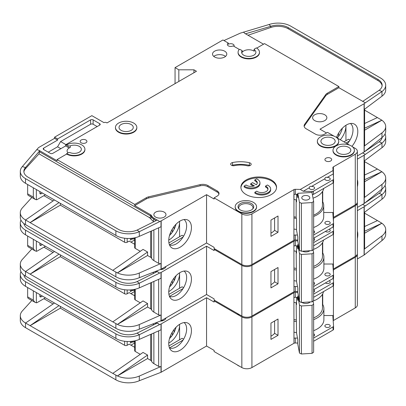 <?xml version="1.0" encoding="UTF-8"?>
<svg xmlns="http://www.w3.org/2000/svg" width="406" height="406" viewBox="0 0 406 406"><rect width="100%" height="100%" fill="white"/><g stroke="black" fill="none" stroke-linecap="round" stroke-linejoin="round"><path stroke-width="0.61" d="M313.64 238.317A2.675 1.543 180 0 1 313.808 238.408A2.675 1.543 180 0 1 314.589 239.499A2.675 1.543 180 0 1 313.64 240.677M329.164 229.248A2.675 1.543 180 0 1 329.433 229.385A2.675 1.543 180 0 1 330.22 230.476A2.675 1.543 180 0 1 328.566 231.902A2.675 1.543 180 0 1 325.653 231.567A2.675 1.543 180 0 1 325.419 231.41M325.653 275.517A2.675 1.543 180 0 1 324.871 274.426A2.675 1.543 180 0 1 326.52 272.999A2.675 1.543 180 0 1 329.433 273.334A2.675 1.543 180 0 1 330.22 274.426A2.675 1.543 180 0 1 328.566 275.852A2.675 1.543 180 0 1 325.653 275.517M313.64 282.272A2.675 1.543 180 0 1 313.808 282.358A2.675 1.543 180 0 1 314.589 283.449A2.675 1.543 180 0 1 313.64 284.626M237.063 313.29A10.693 6.176 0 0 0 238.312 314.158A10.693 6.176 0 0 0 239.814 314.878M357.361 179.68A16.047 9.267 -60 0 1 357.361 186.887M169.449 296.334A14.616 8.44 120 0 0 170.19 296.598A14.616 8.44 120 0 0 176.305 295.38A14.616 8.44 120 0 0 186.638 277.481A14.616 8.44 120 0 0 184.04 271.066M180.086 272.527A16.047 9.267 -60 0 1 186.445 271.106A16.047 9.267 -60 0 1 190.937 283.205A16.047 9.267 -60 0 1 180.086 298.735A16.047 9.267 -60 0 1 170.687 298.4A16.047 9.267 -60 0 1 170.063 285.276A16.047 9.267 -60 0 1 180.086 272.527M179.584 288.25L179.584 272.832A14.616 8.44 -60 0 1 179.584 273.405A14.616 8.44 -60 0 1 169.246 291.305A14.616 8.44 -60 0 1 168.749 291.579M169.49 287.062A14.616 8.44 120 0 0 176.026 275.74M60.357 254.922L60.357 256.673L124.632 293.782A1.781 1.03 0 0 0 127.154 293.782L127.154 289.96M43.909 247.178L53.069 252.466M170.398 284.403L171.393 284.976M134.696 291.462L130.935 293.634M174.037 280.927L174.037 278.039M172.271 283.809L172.271 280.642M134.696 295.807L129.169 292.619L127.154 293.782M130.427 289.93L130.427 291.599L132.361 290.483M161.182 272.385L161.182 320.704L206.552 294.507L206.552 246.193L161.182 272.385A1.781 1.03 180 0 1 161.004 272.477L161.004 278.298L139.294 287.874A17.823 10.292 180 0 1 117.405 287.768L25.522 234.815A17.823 10.292 180 0 1 20.3 227.538L20.3 222.879A17.823 10.292 0 0 0 25.522 230.156L115.872 282.317A17.823 10.292 0 0 0 139.294 283.221L137.132 281.581A14.261 8.232 180 0 1 118.39 280.866L28.039 228.7A14.261 8.232 180 0 1 23.913 223.559M60.357 256.673L30.11 274.136L112.787 321.867L143.034 300.912L147.571 303.531L117.405 324.43L112.787 321.867M140.283 302.815L135.218 299.892L135.218 289.224M134.696 289.341L134.696 299.166A1.781 1.03 0 0 0 135.218 299.892M153.874 281.444L153.874 312.118A8.556 4.938 180 0 1 151.605 309.783A3.563 2.06 0 0 0 150.656 308.809L147.571 307.022L147.571 303.531M31.841 248.985L22.345 259.424A17.823 10.292 0 0 0 20.3 264.21A17.823 10.292 0 0 0 25.522 271.487L30.11 274.136L58.982 254.131M20.3 264.21L20.3 268.868A17.823 10.292 0 0 0 25.522 276.141L115.872 328.307A17.823 10.292 0 0 0 139.294 329.205L139.294 324.551L161.004 314.975A1.781 1.03 180 0 1 158.66 314.883L153.874 312.118M134.696 290.006L133.833 290.508L132.823 290.508L130.783 289.904M133.833 289.514L133.833 290.508M147.571 307.022L117.405 324.43M117.405 324.44A17.823 10.292 0 0 0 139.294 324.551M183.07 288.565L169.561 296.365M168.921 294.406L182.101 286.793L183.613 287.666M206.552 246.193L214.114 250.558L214.114 249.396L241.844 265.402L241.844 316.046L214.114 300.039L214.114 298.877L206.552 294.507M161.182 320.704A1.781 1.03 180 0 1 161.004 320.796L139.294 329.205M165.958 266.427A6.06 3.497 180 0 1 160.213 269.625M161.004 272.477L159.599 273.096L157.218 271.568L137.132 281.581M156.442 271.106L158.66 272.385M20.955 220.113A17.823 10.292 0 0 0 20.3 222.879M54.445 251.512L25.573 271.518M333.235 218.469A1.781 1.03 180 0 1 333.341 218.398L355.27 205.735L355.27 256.379A7.13 4.116 0 0 0 357.361 253.471L357.361 202.827A7.13 4.116 0 0 0 357.321 202.391M355.27 256.379L333.392 269.016A1.781 1.03 0 0 0 333.179 269.163M241.844 265.402A7.13 4.116 0 0 0 251.923 265.402L293.893 241.174L293.969 286.824A1.781 1.03 180 0 1 295.304 286.524L295.304 291.472L297.791 291.528M295.304 291.472A1.781 1.03 0 0 0 293.969 291.772L251.923 316.046L251.923 265.402M241.844 316.046A7.13 4.116 0 0 0 251.923 316.046M355.27 205.735A7.13 4.116 0 0 0 357.361 202.827M214.87 248.959L214.114 249.396M293.893 245.975L293.893 241.174M294.02 241.098A1.781 1.03 180 0 1 295.304 240.829L295.304 245.777A1.781 1.03 0 0 0 294.02 246.046M297.791 240.885L295.304 240.829M159.599 273.096L139.294 283.221L139.294 287.874M357.361 159.127L364.096 155.239A1.781 1.03 180 0 0 364.243 155.138L381.98 143.049L379.158 141.79A14.261 8.232 180 0 0 382.087 137.436M364.613 160.685L364.613 197.006A1.781 1.03 180 0 1 364.243 197.636L381.98 184.38L381.98 189.034L364.243 203.457A1.781 1.03 0 0 1 364.096 203.553L357.361 207.441M364.613 174.991L377.453 169.063L364.613 161.654M377.453 169.063L381.899 171.733L364.613 181.715M381.899 171.723L364.613 179.706M381.98 147.703L381.98 143.049A17.823 10.292 0 0 0 385.7 136.756L385.7 141.415A17.823 10.292 180 0 1 381.98 147.703L364.243 160.959L364.243 155.138M381.98 184.38A17.823 10.292 0 0 0 385.7 178.087A17.823 10.292 0 0 0 381.899 171.733M381.98 189.034A17.823 10.292 0 0 0 385.7 182.746L385.7 178.087M385.7 136.756A17.823 10.292 0 0 0 385.045 133.99M362.583 152.91L365.324 154.331M362.67 152.96L363.695 152.265M364.862 151.479L379.158 141.79M313.64 286.529L333.042 275.329A1.781 1.03 0 0 0 333.565 274.598A1.781 1.03 0 0 0 333.559 274.557L332.869 264.834A1.781 1.03 180 0 1 332.869 264.793A1.781 1.03 180 0 1 333.392 264.067L333.468 234.181M333.468 229.288L333.468 226.614M333.468 221.722L333.468 218.326M295.304 286.524L297.491 286.575M270.954 271.589L270.954 287.89L278.014 283.814L278.014 267.513L270.954 271.589M295.304 245.777L297.791 245.833M313.64 242.58L333.042 231.379A1.781 1.03 0 0 0 333.565 230.649A1.781 1.03 0 0 0 333.559 230.608L333.29 226.827M333.341 218.398L333.341 219.961M313.64 279.161A22.812 13.17 0 0 0 323.892 268.168L323.892 257.11A22.812 13.17 180 0 0 322.729 252.958L322.729 242.291M333.468 264.022L323.892 264.022M41.138 245.285A1.781 1.03 -60 0 1 40.245 245.371A1.781 1.03 -60 0 1 39.874 244.554L41.138 245.285L42.397 244.554M39.874 244.554L39.874 243.103M36.347 241.062L36.347 251.299L34.799 250.69L33.322 248.629L33.322 239.317M45.421 246.3L37.357 250.959A3.563 2.06 -60 0 1 36.347 251.299M297.217 245.818L297.791 248.903L297.791 244.539L298.38 244.503M309.91 250.73A5.08 2.933 180 0 1 309.382 251.086A5.08 2.933 180 0 1 302.399 251.192M309.509 250.756A4.009 2.314 180 0 1 308.961 251.304M296.141 251.233L296.537 281.444L297.791 288.199L297.791 292.564L299.466 301.567L301.425 302.48L312.057 301.82L313.64 300.689L313.64 252.664L312.057 253.796L312.057 301.82M301.425 302.48L301.425 254.455L312.057 253.796M299.466 301.567L299.466 253.542L301.425 254.455M313.117 249.837L313.64 252.664M299.466 253.542L297.791 244.539M296.537 245.803L296.537 253.065L296.197 251.243M27.649 236.043L27.649 245.356A3.563 2.06 120 0 0 28.39 246.99L34.799 250.69M162.227 268.584A5.349 3.086 180 0 1 163.364 269.011M296.141 268.396A21.386 12.347 180 0 1 293.893 268.011M313.64 266.372A21.386 12.347 0 0 0 322.465 256.379L322.465 242.758M293.893 250.872A22.634 13.068 0 0 0 296.537 251.284M313.64 249.35A22.634 13.068 0 0 0 323.546 240.058M333.559 274.644L333.559 277.76A1.781 1.03 180 0 1 333.565 277.8A1.781 1.03 180 0 1 333.042 278.531L313.64 289.732M323.892 257.11A22.812 13.17 180 0 1 313.64 268.102M296.436 270.005A22.812 13.17 180 0 1 293.893 269.609M322.729 252.958A22.812 13.17 0 0 0 322.465 252.522M270.954 284.677A17.113 9.881 0 0 0 274.593 281.835L274.593 269.488M313.64 245.777L333.042 234.577A1.781 1.03 0 0 0 333.565 233.851A1.781 1.03 0 0 0 333.559 233.81L333.559 230.689M293.893 280.668A22.812 13.17 0 0 0 296.537 281.074M274.593 281.835L278.014 283.814M313.64 289.838A2.675 1.543 180 0 1 313.808 289.925A2.675 1.543 180 0 1 314.589 291.016A2.675 1.543 180 0 1 313.64 292.198M329.164 280.764A2.675 1.543 180 0 1 329.433 280.901A2.675 1.543 180 0 1 330.22 281.992A2.675 1.543 180 0 1 328.566 283.418A2.675 1.543 180 0 1 325.653 283.083A2.675 1.543 180 0 1 325.419 282.931M325.653 327.033A2.675 1.543 180 0 1 324.871 325.942A2.675 1.543 180 0 1 326.52 324.516A2.675 1.543 180 0 1 329.433 324.851A2.675 1.543 180 0 1 330.22 325.942A2.675 1.543 180 0 1 328.566 327.368A2.675 1.543 180 0 1 325.653 327.033M313.64 333.788A2.675 1.543 180 0 1 313.808 333.874A2.675 1.543 180 0 1 314.589 334.965A2.675 1.543 180 0 1 313.64 336.148M302.622 302.82A4.009 2.314 180 0 1 302.201 302.434M310.25 301.932A5.08 2.933 180 0 1 309.382 302.602A5.08 2.933 180 0 1 302.201 302.602L302.201 302.602A5.08 2.933 180 0 1 301.952 302.45M237.063 364.806A10.693 6.176 0 0 0 238.312 365.674A10.693 6.176 0 0 0 239.814 366.395M357.361 231.197A16.047 9.267 -60 0 1 357.361 238.403M169.449 347.856A14.616 8.44 120 0 0 170.19 348.12A14.616 8.44 120 0 0 176.305 346.902A14.616 8.44 120 0 0 186.638 328.997A14.616 8.44 120 0 0 184.04 322.582M180.086 324.044A16.047 9.267 -60 0 1 186.445 322.623A16.047 9.267 -60 0 1 190.937 334.727A16.047 9.267 -60 0 1 180.086 350.251A16.047 9.267 -60 0 1 170.687 349.916A16.047 9.267 -60 0 1 170.063 336.792A16.047 9.267 -60 0 1 180.086 324.044M179.569 324.358A14.616 8.44 -60 0 1 179.584 324.927A14.616 8.44 -60 0 1 169.246 342.826A14.616 8.44 -60 0 1 168.749 343.1M169.49 338.579A14.616 8.44 120 0 0 176.026 327.256M60.357 306.444L60.357 308.19L124.632 345.298A1.781 1.03 0 0 0 127.154 345.298L127.154 341.482M43.909 298.694L53.069 303.982M170.398 335.919L171.393 336.493M134.696 342.979L130.935 345.156M174.037 332.443L174.037 329.555M172.271 335.326L172.271 332.159M134.696 347.328L129.169 344.136L127.154 345.298M130.427 341.446L130.427 343.116L132.361 341.999M161.182 323.907L161.182 372.221L206.552 346.029L206.552 297.71L161.182 323.907A1.781 1.03 180 0 1 161.004 323.998L161.004 329.819L139.294 339.396A17.823 10.292 180 0 1 117.405 339.284L25.522 286.332A17.823 10.292 180 0 1 20.3 279.054L20.3 274.395A17.823 10.292 0 0 0 25.522 281.673L115.872 333.839A17.823 10.292 0 0 0 139.294 334.737L137.132 333.103A14.261 8.232 180 0 1 118.39 332.382L28.039 280.216A14.261 8.232 180 0 1 23.913 275.08M60.357 308.19L30.11 325.653L112.787 373.388L143.034 352.428L147.571 355.047L117.405 375.946A17.823 10.292 0 0 0 139.294 376.068L161.004 366.491A1.781 1.03 180 0 1 158.66 366.4L153.874 363.634A8.556 4.938 180 0 1 151.605 361.299A3.563 2.06 0 0 0 150.656 360.325L147.571 358.544L147.571 355.047M140.283 354.337L135.218 351.413L135.218 340.741M134.696 340.862L134.696 350.682A1.781 1.03 0 0 0 135.218 351.413M31.841 300.501L22.345 310.945A17.823 10.292 0 0 0 20.3 315.726A17.823 10.292 0 0 0 25.522 323.003L30.11 325.653L58.982 305.647M20.3 315.726L20.3 320.385A17.823 10.292 0 0 0 25.522 327.662L115.872 379.823A17.823 10.292 0 0 0 139.294 380.726L139.294 376.068M147.571 358.544L117.405 375.956L112.787 373.388M134.696 341.527L133.833 342.025L132.823 342.025L130.783 341.421M133.833 341.03L133.833 342.025M179.584 324.348L179.584 339.771M183.07 340.086L169.561 347.881M168.921 345.927L182.101 338.315L183.613 339.188M206.552 297.71L214.114 302.074L214.114 300.912L241.844 316.919L241.844 367.567L214.114 351.555L214.114 350.393L206.552 346.029M161.182 372.221A1.781 1.03 180 0 1 161.004 372.312L139.294 380.726M165.958 317.944A6.06 3.497 180 0 1 160.213 321.141M161.004 323.998L159.599 324.617L157.218 323.085L137.132 333.103M156.442 322.623L158.66 323.907M20.955 271.634A17.823 10.292 0 0 0 20.3 274.395M54.445 303.028L25.573 323.034M333.235 269.99A1.781 1.03 180 0 1 333.341 269.914L355.27 257.252L355.27 307.9A7.13 4.116 0 0 0 357.361 304.987L357.361 254.344A7.13 4.116 0 0 0 357.321 253.907M355.27 307.9L333.392 320.532A1.781 1.03 0 0 0 333.179 320.679M241.844 316.919A7.13 4.116 0 0 0 251.923 316.919L293.893 292.69L293.969 338.34A1.781 1.03 180 0 1 295.304 338.041L295.304 342.989L297.791 343.05M295.304 342.989A1.781 1.03 0 0 0 293.969 343.288L251.923 367.567L251.923 316.919M241.844 367.567A7.13 4.116 0 0 0 251.923 367.567M355.27 257.252A7.13 4.116 0 0 0 357.361 254.344M214.87 300.476L214.114 300.912M293.893 297.491L293.893 292.69M294.02 292.619A1.781 1.03 180 0 1 295.304 292.345L295.304 297.293A1.781 1.03 0 0 0 294.02 297.568M297.791 292.401L295.304 292.345M159.599 324.617L139.294 334.737L139.294 339.396M357.361 210.643L364.096 206.755A1.781 1.03 180 0 0 364.243 206.659L381.98 194.565L379.158 193.307A14.261 8.232 180 0 0 382.087 188.957M364.613 212.201L364.613 248.523A1.781 1.03 180 0 1 364.243 249.152L381.98 235.896L381.98 240.555L364.243 254.973A1.781 1.03 0 0 1 364.096 255.069L357.361 258.957M364.613 226.512L377.453 220.58L364.613 213.17M377.453 220.58L381.899 223.244L364.613 233.232M381.98 235.896A17.823 10.292 0 0 0 385.7 229.603A17.823 10.292 0 0 0 381.899 223.254L364.613 231.227M381.98 199.224L381.98 194.565A17.823 10.292 0 0 0 385.7 188.272L385.7 192.931A17.823 10.292 180 0 1 381.98 199.224L364.243 212.48L364.243 206.659M381.98 240.555A17.823 10.292 0 0 0 385.7 234.262L385.7 229.603M385.7 188.272A17.823 10.292 0 0 0 385.045 185.512M362.583 204.426L365.324 205.847M362.67 204.477L363.695 203.787M364.862 202.995L379.158 193.307M313.64 338.046L333.042 326.845A1.781 1.03 0 0 0 333.565 326.119A1.781 1.03 0 0 0 333.559 326.074L332.869 316.355A1.781 1.03 180 0 1 332.869 316.31A1.781 1.03 180 0 1 333.392 315.584L333.468 285.702M333.468 280.805L333.468 278.135M333.468 273.238L333.468 269.843M295.304 338.041L297.491 338.091M270.954 323.105L270.954 339.406L278.014 335.331L278.014 319.03L270.954 323.105M295.304 297.293L297.791 297.349M313.64 294.096L333.042 282.896A1.781 1.03 0 0 0 333.565 282.165A1.781 1.03 0 0 0 333.559 282.124L333.29 278.349M333.341 269.914L333.341 271.482M313.64 330.682A22.812 13.17 0 0 0 323.892 319.684L323.892 308.626A22.812 13.17 180 0 0 322.729 304.48L322.729 293.807M333.468 315.538L323.892 315.538M41.138 296.801A1.781 1.03 -60 0 1 40.245 296.887A1.781 1.03 -60 0 1 39.874 296.075L41.138 296.801L42.397 296.075M39.874 296.075L39.874 294.619M36.347 292.579L36.347 302.815L34.799 302.206L33.322 300.151L33.322 290.833M45.421 297.821L37.357 302.475A3.563 2.06 -60 0 1 36.347 302.815M297.217 297.339L297.791 300.42L297.791 296.055L298.43 296.015M309.682 301.968A4.009 2.314 180 0 1 308.961 302.82M296.141 302.754L296.537 332.961L297.791 339.715L297.791 344.08L299.466 353.083L301.425 353.996L312.057 353.342L313.64 352.205L313.64 304.18L312.057 305.317L312.057 353.342M301.425 353.996L301.425 305.972L312.057 305.317M299.466 353.083L299.466 305.058L301.425 305.972M313.067 301.1L313.64 304.18M299.466 305.058L297.791 296.055M296.537 297.324L296.537 304.586L296.197 302.759M27.649 287.56L27.649 296.872A3.563 2.06 120 0 0 28.39 298.506L34.799 302.206M162.227 320.101A5.349 3.086 180 0 1 163.364 320.527M296.141 319.913A21.386 12.347 180 0 1 293.893 319.527M313.64 317.893A21.386 12.347 0 0 0 322.465 307.9L322.465 294.279M293.893 302.389A22.634 13.068 0 0 0 296.537 302.8M313.117 301.064A22.634 13.068 0 0 0 323.546 291.579M333.559 326.16L333.559 329.276A1.781 1.03 180 0 1 333.565 329.317A1.781 1.03 180 0 1 333.042 330.048L313.64 341.248M323.892 308.626A22.812 13.17 180 0 1 313.64 319.618M296.436 321.522A22.812 13.17 180 0 1 293.893 321.126M322.729 304.48A22.812 13.17 0 0 0 322.465 304.043M270.954 336.198A17.113 9.881 0 0 0 274.593 333.356L274.593 321.004M313.64 297.299L333.042 286.098A1.781 1.03 0 0 0 333.565 285.367A1.781 1.03 0 0 0 333.559 285.327L333.559 282.211M293.893 332.189A22.812 13.17 0 0 0 296.537 332.595M274.593 333.356L278.014 335.331M313.64 230.75A2.675 1.543 180 0 1 313.808 230.841A2.675 1.543 180 0 1 314.589 231.933A2.675 1.543 180 0 1 313.64 233.11M329.433 221.818A2.675 1.543 180 0 1 330.22 222.909A2.675 1.543 180 0 1 328.566 224.335A2.675 1.543 180 0 1 325.653 224A2.675 1.543 180 0 1 324.871 222.909A2.675 1.543 180 0 1 326.52 221.483A2.675 1.543 180 0 1 329.433 221.818M324.896 178.741A2.675 1.543 0 0 0 324.871 178.96A2.675 1.543 0 0 0 325.653 180.051A2.675 1.543 0 0 0 328.566 180.386A2.675 1.543 0 0 0 330.22 178.96A2.675 1.543 0 0 0 329.433 177.869A2.675 1.543 0 0 0 327.165 177.432C325.911 177.006 325.155 177.442 324.896 178.741L311.539 186.45C310.285 186.029 309.529 186.466 309.27 187.765L303.241 191.241L300.333 189.429L295.304 189.308A1.781 1.03 0 0 0 293.969 189.607L251.923 213.886L251.923 264.529L293.893 240.301L293.969 194.555A1.781 1.03 180 0 1 295.304 194.256L297.791 194.317M309.27 187.765A2.675 1.543 0 0 0 309.245 187.983A2.675 1.543 0 0 0 310.027 189.074A2.675 1.543 0 0 0 312.94 189.409A2.675 1.543 0 0 0 314.589 187.983A2.675 1.543 0 0 0 313.808 186.887A2.675 1.543 0 0 0 311.539 186.45M333.087 138.355A7.13 4.116 180 0 1 335.178 141.268A7.13 4.116 180 0 1 330.778 145.069A7.13 4.116 180 0 1 323.009 144.176A7.13 4.116 180 0 1 320.918 141.268A7.13 4.116 180 0 1 325.318 137.461A7.13 4.116 180 0 1 333.087 138.355M348.718 147.378A7.13 4.116 180 0 1 350.804 150.291A7.13 4.116 180 0 1 346.404 154.092A7.13 4.116 180 0 1 338.634 153.199A7.13 4.116 180 0 1 336.549 150.291A7.13 4.116 180 0 1 340.949 146.485A7.13 4.116 180 0 1 348.718 147.378M254.856 192.256A8.912 5.146 0 0 0 255.455 192.637A8.912 5.146 0 0 0 265.164 193.753A8.912 5.146 0 0 0 270.665 188.998L270.665 189.871A8.912 5.146 0 0 1 265.164 194.626A8.912 5.146 0 0 1 255.455 193.51A8.912 5.146 0 0 1 254.856 193.129L254.856 192.256L256.759 191.155A6.237 3.603 0 0 0 257.343 191.546A6.237 3.603 0 0 0 264.144 192.327A6.237 3.603 0 0 0 267.996 188.998A6.237 3.603 0 0 0 266.169 186.45A6.237 3.603 0 0 0 265.494 186.115L265.494 186.988A6.237 3.603 180 0 1 266.169 187.328A6.237 3.603 180 0 1 267.95 189.435M270.665 188.998A8.912 5.146 0 0 0 268.056 185.359A8.912 5.146 0 0 0 267.397 185.014L265.494 186.115M259.957 182.817L259.957 183.69A8.912 5.146 0 0 1 254.455 188.44A8.912 5.146 0 0 1 244.742 187.328A8.912 5.146 0 0 1 244.143 186.943L244.143 186.07A8.912 5.146 0 0 0 244.742 186.45A8.912 5.146 0 0 0 254.455 187.567A8.912 5.146 0 0 0 259.957 182.817A8.912 5.146 0 0 0 257.343 179.178A8.912 5.146 0 0 0 256.683 178.833L254.78 179.929L254.78 180.802A6.237 3.603 180 0 1 257.237 183.253M244.143 186.07L246.046 184.974A6.237 3.603 0 0 0 246.63 185.359A6.237 3.603 0 0 0 254.405 185.846L250.725 183.725L252.618 182.634L256.298 184.755A6.237 3.603 0 0 0 257.282 182.817A6.237 3.603 0 0 0 254.78 179.929M251.421 203.553A7.841 4.527 180 0 1 253.034 208.603A7.841 4.527 180 0 1 240.332 209.958A7.841 4.527 180 0 1 238.718 208.603A7.841 4.527 180 0 1 241.428 203.025A7.841 4.527 180 0 1 251.421 203.553M239.088 209.024A7.13 4.116 180 0 1 238.748 207.76A7.13 4.116 180 0 1 243.148 203.959A7.13 4.116 180 0 1 250.918 204.852A7.13 4.116 180 0 1 253.004 207.76A7.13 4.116 180 0 1 252.664 209.024M131.184 124.53A7.13 4.116 180 0 1 133.275 127.443A7.13 4.116 180 0 1 128.875 131.245A7.13 4.116 180 0 1 121.105 130.351A7.13 4.116 180 0 1 119.014 127.443A7.13 4.116 180 0 1 123.414 123.637A7.13 4.116 180 0 1 131.184 124.53M308.626 196.149A4.009 2.314 180 0 1 309.803 197.783A4.009 2.314 180 0 1 307.327 199.925A4.009 2.314 180 0 1 302.957 199.422A4.009 2.314 180 0 1 301.78 197.783A4.009 2.314 180 0 1 304.256 195.646A4.009 2.314 180 0 1 308.626 196.149M112.787 270.35L117.405 272.913L147.571 252.014L143.034 249.396L112.787 270.35L25.522 219.971A17.823 10.292 180 0 1 20.3 212.693L20.3 217.347A17.823 10.292 0 0 0 25.522 224.625L115.872 276.79A17.823 10.292 0 0 0 139.294 277.689L161.004 269.274A1.781 1.03 180 0 0 161.182 269.188L206.552 242.991L214.114 247.355L214.114 248.523L241.844 264.529L241.844 213.886L214.114 197.874L217.139 196.128A6.415 3.705 0 0 0 219.022 193.51A6.415 3.705 0 0 0 217.139 190.891L207.892 185.552A7.13 4.116 0 0 0 200.148 184.654L148.642 196.834A7.13 4.116 0 0 0 146.307 197.732L134.716 204.426L57.079 159.604L66.655 154.072L66.655 153.635L68.046 152.834A1.781 1.03 0 0 1 70.289 152.702A7.13 4.116 0 0 0 77.597 152.895A7.13 4.116 0 0 0 81.347 149.271A7.13 4.116 0 0 0 79.261 146.358A7.13 4.116 0 0 0 70.289 145.835L70.289 147.439A7.13 4.116 0 0 0 67.091 150.87A7.13 4.116 0 0 0 67.985 152.869M254.09 49.38L254.09 50.978A0.71 0.411 0 0 0 254.252 51.242A7.13 4.116 0 0 0 253.816 50.968A7.13 4.116 0 0 0 242.209 52.267L242.209 50.669L240.245 49.532A0.71 0.411 0 0 0 239.093 49.649A10.693 6.176 0 0 0 238.078 52.278A10.693 6.176 0 0 0 248.776 58.449A10.693 6.176 0 0 0 259.47 52.278A10.693 6.176 0 0 0 256.338 47.908L254.298 49.085A0.71 0.411 0 0 0 254.09 49.38A0.71 0.411 0 0 0 254.252 49.644A7.13 4.116 180 0 1 255.902 52.278A7.13 4.116 180 0 1 251.502 56.079A7.13 4.116 180 0 1 243.732 55.186A7.13 4.116 180 0 1 241.646 52.278A7.13 4.116 180 0 1 242.209 50.669M314.691 120.602A7.13 4.116 0 0 0 322.46 121.495A7.13 4.116 0 0 0 326.86 117.689A7.13 4.116 0 0 0 324.77 114.781A7.13 4.116 0 0 0 317 113.888A7.13 4.116 0 0 0 312.6 117.689A7.13 4.116 0 0 0 314.691 120.602M115.451 127.443L115.451 127.88A10.693 6.176 0 0 0 118.582 132.244A10.693 6.176 0 0 0 130.235 133.584A10.693 6.176 0 0 0 136.837 127.88L136.837 127.443A10.693 6.176 0 0 0 133.706 123.074A10.693 6.176 0 0 0 122.054 121.739A10.693 6.176 0 0 0 115.451 127.443A10.693 6.176 0 0 0 118.582 131.808A10.693 6.176 0 0 0 130.235 133.148A10.693 6.176 0 0 0 136.837 127.443M325.906 160.984A3.385 1.954 0 0 0 329.596 161.41A3.385 1.954 0 0 0 331.687 159.604A3.385 1.954 0 0 0 330.697 158.218A3.385 1.954 0 0 0 327.003 157.797A3.385 1.954 0 0 0 324.912 159.604A3.385 1.954 0 0 0 325.906 160.984M235.181 206.755L235.181 207.192A10.693 6.176 0 0 0 238.312 211.556A10.693 6.176 0 0 0 249.969 212.896A10.693 6.176 0 0 0 256.572 207.192L256.572 206.755A10.693 6.176 0 0 0 253.435 202.386A10.693 6.176 0 0 0 241.783 201.051A10.693 6.176 0 0 0 235.181 206.755A10.693 6.176 0 0 0 238.312 211.12A10.693 6.176 0 0 0 249.969 212.46A10.693 6.176 0 0 0 256.572 206.755M246.127 194.53A17.823 10.292 0 0 0 265.549 196.758A17.823 10.292 0 0 0 276.552 187.252A17.823 10.292 0 0 0 271.335 179.975A17.823 10.292 0 0 0 251.908 177.747A17.823 10.292 0 0 0 240.905 187.252A17.823 10.292 0 0 0 246.127 194.53M240.925 187.689A17.823 10.292 180 0 1 252.263 178.538A17.823 10.292 180 0 1 271.335 180.848A17.823 10.292 180 0 1 276.537 187.689M214.622 57.007A7.13 4.116 0 0 0 222.386 57.896A7.13 4.116 0 0 0 226.792 54.094A7.13 4.116 0 0 0 224.701 51.186A7.13 4.116 0 0 0 216.931 50.293A7.13 4.116 0 0 0 212.531 54.094A7.13 4.116 0 0 0 214.622 57.007M213.779 56.424A7.13 4.116 180 0 1 224.701 55.84A7.13 4.116 180 0 1 225.538 56.424M332.981 150.291L332.981 150.727A10.693 6.176 0 0 0 336.112 155.092A10.693 6.176 0 0 0 347.769 156.432A10.693 6.176 0 0 0 354.372 150.727L354.372 150.291A10.693 6.176 0 0 0 351.241 145.921A10.693 6.176 0 0 0 339.583 144.587A10.693 6.176 0 0 0 332.981 150.291A10.693 6.176 0 0 0 336.112 154.656A10.693 6.176 0 0 0 347.769 155.995A10.693 6.176 0 0 0 354.372 150.291M81.149 142.795A3.385 1.954 0 0 0 84.844 143.216A3.385 1.954 0 0 0 86.93 141.41A3.385 1.954 0 0 0 85.94 140.029A3.385 1.954 0 0 0 82.251 139.603A3.385 1.954 0 0 0 80.16 141.41A3.385 1.954 0 0 0 81.149 142.795M250.345 163.09A2.852 1.644 0 0 0 249.396 162.725A23.528 13.586 0 0 0 232.536 162.557A2.852 1.644 0 0 0 230.659 164.105A2.852 1.644 0 0 0 234.485 165.648A17.823 10.292 180 0 1 247.259 165.78A2.852 1.644 0 0 0 251.177 164.252A2.852 1.644 0 0 0 250.345 163.09M231.78 165.415A2.852 1.644 180 0 1 232.536 165.176A23.528 13.586 180 0 1 249.396 165.343A2.852 1.644 180 0 1 250.055 165.562M317.355 141.268L317.355 141.704A10.693 6.176 0 0 0 320.486 146.069A10.693 6.176 0 0 0 332.138 147.408A10.693 6.176 0 0 0 338.741 141.704L338.741 141.268A10.693 6.176 0 0 0 335.61 136.898A10.693 6.176 0 0 0 323.958 135.563A10.693 6.176 0 0 0 317.355 141.268A10.693 6.176 0 0 0 320.486 145.632A10.693 6.176 0 0 0 332.138 146.972A10.693 6.176 0 0 0 338.741 141.268M233.932 46.325A3.385 1.954 0 0 0 234.14 45.655A3.385 1.954 0 0 0 233.145 44.269A3.385 1.954 0 0 0 228.355 44.269L228.355 43.107A3.385 1.954 0 0 0 227.365 44.487A3.385 1.954 0 0 0 228.355 45.873A3.385 1.954 0 0 0 233.145 45.873L239.378 49.471M66.655 154.072A10.693 6.176 0 0 0 78.312 155.412A10.693 6.176 0 0 0 84.915 149.707L84.915 149.271A10.693 6.176 0 0 0 81.784 144.906A10.693 6.176 0 0 0 66.655 144.906L68.046 145.703A1.781 1.03 0 0 0 70.289 145.835M66.655 153.635A10.693 6.176 0 0 0 78.312 154.975A10.693 6.176 0 0 0 84.915 149.271M351.936 146.368A16.047 9.267 120 0 0 352.809 123.541A16.047 9.267 120 0 0 346.45 124.962A16.047 9.267 120 0 0 336.508 137.487M155.635 217.088A6.06 3.497 0 0 0 162.243 217.844A6.06 3.497 0 0 0 165.983 214.612A6.06 3.497 0 0 0 164.207 212.14A6.06 3.497 0 0 0 157.604 211.379A6.06 3.497 0 0 0 153.859 214.612A6.06 3.497 0 0 0 155.635 217.088M184.04 219.55A14.616 8.44 -60 0 1 186.638 225.964A14.616 8.44 -60 0 1 176.305 243.864A14.616 8.44 -60 0 1 170.19 245.082A14.616 8.44 -60 0 1 169.449 244.818M180.086 221.011A16.047 9.267 120 0 0 170.063 233.754A16.047 9.267 120 0 0 170.687 246.884A16.047 9.267 120 0 0 180.086 247.218A16.047 9.267 120 0 0 190.937 231.689A16.047 9.267 120 0 0 186.445 219.59A16.047 9.267 120 0 0 180.086 221.011M168.749 240.063A14.616 8.44 120 0 0 169.246 239.789A14.616 8.44 120 0 0 179.584 221.889A14.616 8.44 120 0 0 179.569 221.321L179.584 236.734M169.439 244.793L170.19 245.082M53.069 200.945L43.909 195.656M60.357 203.406L60.357 205.152L124.632 242.265A1.781 1.03 180 0 0 127.154 242.265L129.169 241.098L134.696 244.29M176.026 224.219A14.616 8.44 -60 0 1 169.49 235.546M130.935 242.118L134.696 239.946M171.393 233.46L170.398 232.887M174.037 226.523L174.037 229.41M172.271 229.121L172.271 232.293M132.361 238.967L130.427 240.083L130.427 238.408M135.218 237.708L135.218 248.376A1.781 1.03 180 0 1 134.696 247.65L134.696 237.825M58.982 202.614L30.11 222.615L60.357 205.152M135.218 248.376L140.283 251.299M66.655 144.906L66.655 145.343L65.65 144.759L99.678 125.114A1.781 1.03 0 0 0 100.201 124.383A1.781 1.03 0 0 0 99.678 123.657L93.126 119.871A1.781 1.03 0 0 0 90.604 119.871L57.581 138.938L54.556 137.192L54.556 138.355L38.93 147.378A3.563 2.06 0 0 0 38.296 147.875L22.345 166.577A17.823 10.292 0 0 0 20.3 171.362L20.3 176.016A17.823 10.292 0 0 0 25.522 183.294L117.405 236.256M147.571 252.014L147.571 255.506L150.656 257.287A3.563 2.06 180 0 1 151.605 258.262L151.605 230.928M20.3 171.362A17.823 10.292 0 0 0 25.522 178.64L115.872 230.801A17.823 10.292 0 0 0 139.294 231.699L139.294 236.358L161.004 226.781L161.004 220.96L139.294 231.699L137.132 230.065L157.218 220.052L158.66 220.869L153.874 218.103A8.556 4.938 180 0 1 151.605 215.769A3.563 2.06 0 0 0 150.656 214.794L134.716 205.588L146.307 198.899A7.13 4.116 180 0 1 148.642 198.001L200.148 185.816A7.13 4.116 180 0 1 207.892 186.714L217.139 192.053A6.415 3.705 180 0 1 218.941 194.093M134.696 238.489L133.833 238.987L132.823 238.987L130.742 238.388M133.833 238.987L133.833 237.997M130.778 238.388L131.042 238.561M117.405 236.246A17.823 10.292 0 0 0 139.294 236.358M168.921 242.889L182.101 235.277L183.613 236.15M169.561 244.848L183.07 237.048M161.182 269.188L161.182 220.869L206.552 194.677L206.552 242.991M158.66 220.869L159.599 221.58M214.114 197.874L214.114 199.041L206.552 194.677M151.605 258.262A8.556 4.938 180 0 0 153.874 260.601L158.66 263.367A1.781 1.03 0 0 0 161.004 263.453L139.294 273.03A17.823 10.292 180 0 1 117.405 272.923L147.571 255.506M25.573 219.996L54.445 199.996M20.3 212.693A17.823 10.292 180 0 1 22.345 207.908L31.841 197.463M137.132 230.065A14.261 8.232 0 0 1 118.39 229.344L28.039 177.183A14.261 8.232 0 0 1 23.863 171.362A14.261 8.232 0 0 1 25.502 167.536L22.345 166.577M57.079 159.604L57.079 160.766L38.93 150.291L39.717 150.753L39.022 153.833L149.652 217.707L152.864 221.016A1.426 0.822 120 0 0 153.874 219.27A8.556 4.938 180 0 1 151.605 216.931L151.605 215.769M134.716 204.426L134.716 205.588M238.078 52.278L238.078 52.714A10.693 6.176 0 0 0 248.776 58.885A10.693 6.176 0 0 0 259.47 52.714L259.47 52.278M54.556 137.192L91.863 115.654L103.961 122.637A1.781 1.03 180 0 1 106.484 122.637L106.986 122.932L196.468 71.268L193.951 69.812L178.828 69.812L175.047 67.629L222.94 39.981L228.355 43.107M241.844 213.886A7.13 4.116 0 0 0 251.923 213.886M312.381 194.652A1.781 1.03 0 0 0 313.478 194.357L333.042 183.06L333.042 179.858A1.781 1.03 180 0 0 333.565 179.132A1.781 1.03 180 0 0 333.559 179.092L333.077 170.525L300.333 189.429M333.077 170.525L332.869 167.622A1.781 1.03 0 0 1 332.869 167.576A1.781 1.03 0 0 1 333.392 166.851L333.468 177.767M333.341 217.449L355.27 204.863L355.27 154.219L333.392 166.851M355.27 154.219A7.13 4.116 0 0 0 357.361 151.306A7.13 4.116 0 0 0 355.27 148.398L352.489 146.789M349.739 145.201L336.858 137.766M334.108 136.177L327.546 132.386L324.521 134.137A6.415 3.705 0 0 1 315.447 134.137L306.195 128.793A7.13 4.116 0 0 1 304.109 125.885A7.13 4.116 0 0 1 304.642 124.322L325.739 94.588L325.739 95.755A7.13 4.116 180 0 1 327.297 94.405L338.888 87.711L365.324 102.814L364.243 103.621L364.243 109.442L381.98 96.186A17.823 10.292 0 0 0 385.7 89.893L385.7 85.24A17.823 10.292 0 0 0 380.478 77.962L290.681 26.116A17.823 10.292 0 0 0 269.016 24.533L240.489 33.089A3.563 2.06 180 0 0 240.108 33.236L223.945 40.559M256.704 48.131L264.529 43.615L338.888 86.549L327.297 93.238A7.13 4.116 0 0 0 325.739 94.588M241.844 264.529A7.13 4.116 0 0 0 251.923 264.529M355.27 204.863A7.13 4.116 0 0 0 357.361 201.955L357.361 151.306M333.179 217.641A1.781 1.03 180 0 1 333.341 217.525L333.214 212.5L323.714 212.5M297.791 240.012L295.304 239.951L295.304 235.008A1.781 1.03 0 0 0 294.02 235.277L294.02 240.225A1.781 1.03 180 0 1 295.304 239.951M54.556 138.355L57.581 140.1L43.721 148.104A1.781 1.03 0 0 0 43.198 148.835A1.781 1.03 0 0 0 43.721 149.56L50.273 153.346A1.781 1.03 0 0 0 52.795 153.346L65.65 145.921L68.046 147.307A1.781 1.03 0 0 0 70.289 147.439M36.713 149.616L38.93 150.291M39.717 150.753L25.502 167.536L25.502 168.698L39.022 153.833M23.898 171.946A14.261 8.232 180 0 1 25.502 168.698M345.948 140.684L345.948 125.266A14.616 8.44 -60 0 1 345.948 125.84A14.616 8.44 -60 0 1 340.289 139.745M342.39 128.169A14.616 8.44 -60 0 1 337.264 137.999M343.928 141.846L348.465 139.228L349.977 140.1M350.398 123.5A14.616 8.44 -60 0 1 353.002 129.915A14.616 8.44 -60 0 1 347.348 143.82M345.948 143.013L349.434 140.999M364.243 103.621A1.781 1.03 0 0 1 364.096 103.718L319.984 129.189L326.536 132.97M357.361 155.924L364.096 152.037A1.781 1.03 180 0 0 364.243 151.935L381.98 137.517A17.823 10.292 0 0 0 385.7 131.224L385.7 126.57A17.823 10.292 180 0 1 381.98 132.858L364.243 146.114A1.781 1.03 0 0 0 364.613 145.485L364.613 109.163M336.762 136.837L337.756 137.411M338.634 133.077L338.634 136.243M364.613 110.133L381.899 120.206L364.613 128.189M364.613 123.475L377.453 117.547M364.613 130.194L381.899 120.206M381.899 120.217A17.823 10.292 180 0 1 385.7 126.57M381.98 96.186L381.98 91.528A17.823 10.292 0 0 0 385.7 85.24M248.01 35.246L270.827 27.466A14.261 8.232 180 0 1 288.158 28.735L288.158 27.572L377.961 79.419L377.961 80.581A14.261 8.232 180 0 1 382.102 85.823M365.324 102.814L381.98 91.528L379.158 90.274A14.261 8.232 0 0 0 382.137 85.24A14.261 8.232 0 0 0 377.961 79.419M288.158 27.572A14.261 8.232 0 0 0 270.827 26.304L269.016 24.533M304.18 126.469A7.13 4.116 180 0 1 304.642 125.49L325.739 95.755M288.158 28.735L377.961 80.581M270.827 27.466L270.827 26.304L245.483 33.784M263.519 44.198L244.823 33.404L243.463 32.074M362.67 101.444L379.158 90.274M338.888 86.549L338.888 87.711M333.468 182.664L333.468 217.449M333.128 171.992A1.781 1.03 180 0 1 333.392 171.799M333.194 173.951L327.165 177.432M333.042 179.858L313.478 191.155A1.781 1.03 180 0 1 312.143 191.454L303.241 191.241M270.954 236.368L270.954 220.072L278.014 215.997L278.014 232.293L270.954 236.368M65.65 145.921L65.65 144.759M65.899 144.612L60.606 141.557L90.604 124.241A1.781 1.03 180 0 1 93.126 124.241L97.156 126.565M57.581 140.1L57.581 138.938M48.258 152.179L57.581 146.794L60.859 148.687M60.606 141.557L57.581 146.794M193.951 72.725L193.951 69.812M178.828 69.812L178.828 81.454M175.047 67.629L175.047 83.636M293.893 194.601L293.893 199.463A22.812 13.17 180 0 0 296.537 199.869M295.304 235.008L297.436 235.054M313.64 235.008L333.042 223.807A1.781 1.03 0 0 0 333.565 223.082A1.781 1.03 0 0 0 333.559 223.041L332.869 213.317A1.781 1.03 180 0 1 332.869 213.277A1.781 1.03 180 0 1 333.341 212.577M322.729 191.109L322.729 201.782M39.874 191.581L39.874 193.038A1.781 1.03 120 0 0 40.245 193.855A1.781 1.03 120 0 0 41.138 193.763L42.397 193.038M33.322 187.8L33.322 197.113L34.799 199.173L36.347 199.782L36.347 189.546M36.347 199.782A3.563 2.06 120 0 0 37.357 199.442L45.421 194.784M296.537 194.286L296.537 201.838L296.162 199.823L296.141 217.169L296.537 219.301L296.537 230.217L297.791 236.972L297.791 241.337L299.466 250.34L301.425 251.253L312.057 250.593L312.057 202.569L313.64 201.437L311.97 192.434L297.791 193.312L297.791 197.676L297.162 194.301M297.791 193.312L299.466 202.315L301.425 203.228L312.057 202.569M301.425 203.228L301.425 251.253M299.466 202.315L299.466 250.34M313.64 201.437L313.64 249.462L312.057 250.593M34.799 199.173L28.39 195.469A3.563 2.06 -60 0 1 27.649 193.84L27.649 184.527M296.141 217.169A21.386 12.347 180 0 1 293.893 216.784M322.465 191.546L322.465 205.152A21.386 12.347 180 0 1 313.64 215.15M293.893 217.981A22.634 13.068 0 0 0 296.365 218.372M313.64 216.459A22.634 13.068 0 0 0 323.714 205.588A22.634 13.068 0 0 0 322.465 201.31M250.725 183.725L250.725 184.598L253.41 186.146M333.042 183.06A1.781 1.03 0 0 0 333.565 182.335A1.781 1.03 0 0 0 333.559 182.289L333.559 179.173M323.749 188.425A22.812 13.17 180 0 1 313.036 198.179M323.714 205.588L323.714 216.652A22.634 13.068 180 0 1 313.64 227.522M296.537 229.456A22.634 13.068 180 0 1 293.893 229.045M274.593 217.971L274.593 230.319A17.113 9.881 180 0 1 270.954 233.161M313.64 238.21L333.042 227.01A1.781 1.03 0 0 0 333.565 226.284A1.781 1.03 0 0 0 333.559 226.243L333.559 223.122M278.014 232.293L274.593 230.319M124.632 293.782L124.632 289.747M150.656 282.865L150.656 308.809M115.872 286.976L115.872 282.317M25.522 234.815L25.522 230.156M25.522 271.487L25.522 276.141M115.872 328.307L115.872 323.648M158.66 279.333L158.66 314.883M161.004 314.975L161.004 320.796M151.605 282.444L151.605 309.783M155.229 271.573L156.153 272.101M364.096 203.553L364.096 155.239M364.243 203.457L364.243 197.636M333.392 269.016L333.392 264.067M293.969 286.824L293.969 291.772M153.986 273.182L152.808 272.502M33.322 248.629L27.649 245.356M333.042 275.329L333.042 278.531M333.042 231.379L333.042 234.577M124.632 345.298L124.632 341.263M150.656 334.382L150.656 360.325M115.872 338.492L115.872 333.839M25.522 286.332L25.522 281.673M25.522 323.003L25.522 327.662M115.872 379.823L115.872 375.169M158.66 330.849L158.66 366.4M161.004 366.491L161.004 372.312M151.605 333.965L151.605 361.299M155.229 323.09L156.153 323.623M153.874 332.966L153.874 363.634M364.096 255.069L364.096 206.755M364.243 254.973L364.243 249.152M333.392 320.532L333.392 315.584M293.969 338.34L293.969 343.288M153.986 324.698L152.808 324.018M33.322 300.151L27.649 296.872M333.042 326.845L333.042 330.048M333.042 282.896L333.042 286.098M254.252 49.644L254.252 51.242M249.396 162.725L249.396 165.343M124.632 238.231L124.632 242.265M127.154 238.444L127.154 242.265M150.656 257.287L150.656 231.344M25.522 219.971L25.522 224.625M115.872 272.132L115.872 276.79M115.872 230.801L115.872 235.46M25.522 183.294L25.522 178.64M158.66 263.367L158.66 227.817M161.004 269.274L161.004 263.453M139.294 273.03L139.294 277.689M153.874 218.103L153.874 219.27L156.153 220.585M150.656 214.794L150.656 215.956A3.563 2.06 180 0 1 151.605 216.931A1.426 1.132 157.4 0 1 150.215 218.291M149.652 217.707A1.426 0.822 120 0 0 150.656 215.956L39.717 151.905M146.307 198.899L146.307 197.732M148.642 198.001L148.642 196.834M200.148 185.816L200.148 184.654M207.892 186.714L207.892 185.552M217.139 192.053L217.139 190.891M153.874 260.601L153.874 229.928M152.864 221.016L153.986 221.666M364.096 103.718L364.096 152.037M364.243 146.114L364.243 151.935M381.98 137.517L381.98 132.858M327.297 93.238L327.297 94.405M304.642 125.49L304.642 124.322M295.304 194.256L295.304 189.308M312.143 193.378L312.143 191.454M293.969 194.555L293.969 189.607M68.046 145.703L68.046 147.307M99.678 125.114L99.678 123.657M93.126 119.871L93.126 124.241M90.604 124.241L90.604 119.871M43.721 148.104L43.721 149.56M232.536 165.176L232.536 162.557M41.138 193.763L39.874 193.038M33.322 197.113L27.649 193.84M313.478 194.357L313.478 191.155M333.042 227.01L333.042 223.807M131.042 290.082L130.742 289.904M333.565 277.8L333.565 274.598M333.565 233.851L333.565 230.649M131.042 341.598L130.742 341.426M333.565 329.317L333.565 326.119M333.565 285.367L333.565 282.165M333.565 179.132L333.565 182.335M333.565 223.082L333.565 226.284"/></g></svg>
